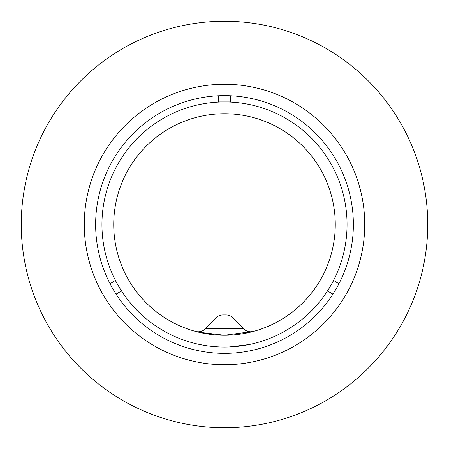 <?xml version="1.0" encoding="UTF-8"?>
<svg xmlns="http://www.w3.org/2000/svg" width="449" height="449" viewBox="0 0 449 449"><rect width="100%" height="100%" fill="white"/><g stroke="black" fill="none" stroke-linecap="round" stroke-linejoin="round"><path stroke-width="0.67" d="M243.459 328.674L233.199 318.044A10.164 10.164 0 0 0 225.886 314.94L223.114 314.94A10.164 10.164 0 0 0 215.801 318.044L205.541 328.674L243.459 328.674A10.164 10.164 0 0 0 253.421 331.424L224.5 335.268A110.768 110.768 0 0 0 335.268 224.5A110.768 110.768 0 0 0 224.5 113.732A110.768 110.768 0 0 0 113.732 224.5A110.768 110.768 0 0 0 224.5 335.268L198.671 332.209M197.953 332.036L196.134 331.57M224.5 347.055A122.555 122.555 0 0 0 347.055 224.5A122.555 122.555 0 0 0 224.5 101.945A122.555 122.555 0 0 0 101.945 224.5A122.555 122.555 0 0 0 224.5 347.055L222.637 347.038M229.299 346.959L248.982 344.585M200.018 344.585L205.558 345.578M207.174 345.825L210.856 346.291M215.093 346.69L219.684 346.959M198.228 331.777A10.164 10.164 0 0 1 195.579 331.424A10.164 10.164 0 0 0 205.541 328.674A10.164 10.164 0 0 1 198.228 331.777M66.098 97.158A203.24 203.24 0 0 1 351.842 66.098A203.24 203.24 0 0 1 382.902 351.842A203.24 203.24 0 0 1 97.158 382.902A203.24 203.24 0 0 1 66.098 97.158M324.936 305.241A128.863 128.863 0 0 1 143.759 324.936A128.863 128.863 0 0 1 124.064 143.759A128.863 128.863 0 0 1 305.241 124.064A128.863 128.863 0 0 1 324.936 305.241M333.798 312.364A140.234 140.234 0 0 1 136.636 333.798A140.234 140.234 0 0 1 115.202 136.636A140.234 140.234 0 0 1 312.364 115.202A140.234 140.234 0 0 1 333.798 312.364M218.405 95.777L218.405 101.945L230.595 101.945L230.595 95.777M116.072 294.14L121.415 291.059L115.314 280.496L109.977 283.583M339.023 283.583L333.686 280.496L327.585 291.059L332.928 294.14M250.772 331.777A10.164 10.164 0 0 0 253.421 331.424M233.199 318.044L215.801 318.044A10.164 10.164 0 0 1 223.114 314.94"/></g></svg>
